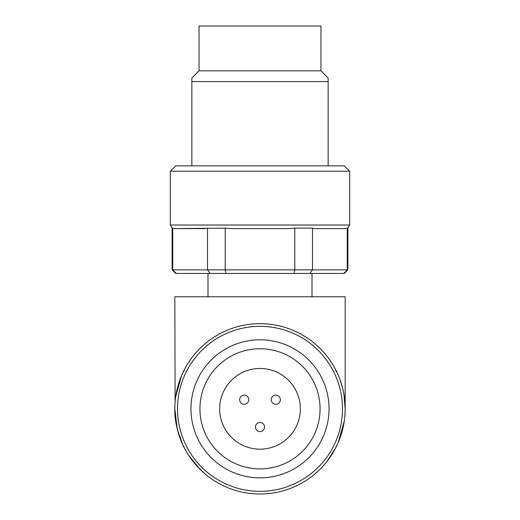 <?xml version="1.0" encoding="UTF-8"?>
<svg xmlns="http://www.w3.org/2000/svg" width="520" height="520" viewBox="0 0 520 520"><rect width="100%" height="100%" fill="white"/><g stroke="black" fill="none" stroke-linecap="round" stroke-linejoin="round"><path stroke-width="0.78" d="M294.021 273.449L294.769 269.861L294.769 228.137L289.952 228.618L230.048 228.618L225.232 228.137L175.143 228.618L172.139 228.137L172.139 269.861L172.738 269.861L176.215 273.449L344.279 273.449L347.861 269.861L347.262 269.861L343.785 273.449L347.262 269.861L312.494 269.861L309.764 273.449M300.346 408.831A40.346 40.346 0 0 1 260 449.169A40.346 40.346 0 0 1 219.655 408.831A40.346 40.346 0 0 1 260 368.485A40.346 40.346 0 0 1 300.346 408.831M199.933 408.831A60.066 60.066 0 0 0 260 468.897A60.066 60.066 0 0 0 320.067 408.831A60.066 60.066 0 0 0 260 348.757A60.066 60.066 0 0 0 199.933 408.831M190.964 408.831A69.037 69.037 0 0 0 260 477.861A69.037 69.037 0 0 0 329.036 408.831A69.037 69.037 0 0 0 260 339.794A69.037 69.037 0 0 0 190.964 408.831M177.236 428.935L174.831 408.831A85.169 85.169 0 0 0 260 494A85.169 85.169 0 0 0 345.169 408.831A85.169 85.169 0 0 0 260 323.655A85.169 85.169 0 0 0 174.831 408.831C173.992 426.79 183.749 447.623 184.184 447.642L183.794 446.01M174.993 414.174L176.846 427.265M176.963 427.791L177.209 428.838M178.419 433.29L178.614 433.934M178.867 434.746L179.712 437.262M188.455 455.046L199.771 469.053M326.703 461.793L335.816 447.642L337.487 444.184M338.455 441.987L339.034 440.583M339.151 440.291L343.278 426.693M345.091 412.549L345.169 408.831C346.008 390.858 336.258 370.032 335.816 370.012L336.206 371.644L335.816 370.012M344.935 415.135L344.857 416.175M344.318 420.849L338.254 442.488M339.313 439.875L339.125 440.349M339.118 440.362L337.942 443.163M335.842 447.59L337.922 443.216M338.462 441.961L344.318 420.882M344.897 415.656L345.183 408.831L343.941 394.407L342.817 388.928M183.333 445.926L183.125 445.497M182.8 444.853L177.483 429.923M345.169 407.907L345.169 296.757L174.831 296.757L175.123 401.726M170.346 225.036L349.654 225.036L349.654 171.243L170.346 171.243L170.346 225.036L172.139 228.137M349.654 171.243L344.279 165.861L175.721 165.861L170.346 171.243M328.139 165.861L328.139 81.588L191.861 81.588L191.861 165.861M328.139 78L328.139 81.588L328.139 78L320.964 70.831L199.036 70.831L191.861 78L191.861 81.588M320.964 70.831L320.964 26L199.036 26L199.036 70.831M176.033 394.563L181.747 375.167M180.811 377.475L181.994 374.628M182.507 373.477L184.184 370.012L183.794 371.644M184.158 370.065L182.078 374.439M181.539 375.694L175.682 396.773M336.317 371.013L336.59 371.566M339.885 379.281L340.743 381.719M336.206 446.01L335.816 447.642M172.139 269.861L175.721 273.449L176.215 273.449L172.738 269.861L225.232 269.861L225.979 273.449M225.232 228.137L225.232 269.861L312.494 269.861L312.494 228.137L314.906 228.618L344.857 228.618L347.262 228.137L347.262 269.861M207.506 228.137L207.506 269.861L210.236 273.449M289.952 228.618L230.048 228.618M172.738 228.137L172.738 269.861M205.094 228.618L175.143 228.618M349.654 225.036L347.861 228.137L347.262 228.137M312.494 228.137L294.769 228.137M344.857 228.618L314.906 228.618M255.444 427.043A4.556 4.556 0 0 0 260 431.6A4.556 4.556 0 0 0 264.557 427.043A4.556 4.556 0 0 0 260 422.494A4.556 4.556 0 0 0 255.444 427.043M239.668 399.718A4.556 4.556 0 0 0 244.225 404.274A4.556 4.556 0 0 0 248.775 399.718A4.556 4.556 0 0 0 244.225 395.161A4.556 4.556 0 0 0 239.668 399.718M271.226 399.718A4.556 4.556 0 0 0 275.776 404.274A4.556 4.556 0 0 0 280.332 399.718A4.556 4.556 0 0 0 275.776 395.161A4.556 4.556 0 0 0 271.226 399.718M177.508 408.831A82.492 82.492 0 0 0 260 491.322A82.492 82.492 0 0 0 342.491 408.831A82.492 82.492 0 0 0 260 326.339A82.492 82.492 0 0 0 177.508 408.831M312 296.757L312 273.449M177.203 428.805L178.425 433.322M180.317 438.906L182.826 444.899M338.273 375.206L339.411 378.027M342.797 388.85L341.575 384.332M339.079 377.188L337.2 372.801M315.107 473.772L318.454 470.776M196.521 465.615L204.763 473.675M208 296.757L208 273.449M347.861 228.137L347.861 269.861"/></g></svg>
